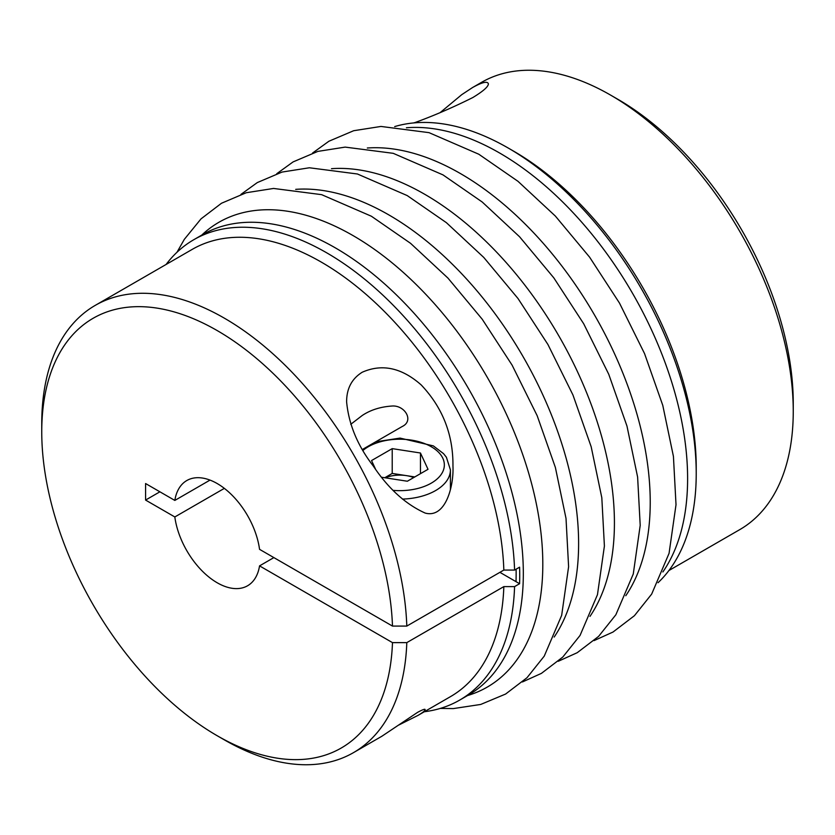 <?xml version="1.0" encoding="UTF-8"?>
<svg xmlns="http://www.w3.org/2000/svg" width="835" height="835" viewBox="0 0 835 835"><rect width="100%" height="100%" fill="white"/><g stroke="black" fill="none" stroke-linecap="round" stroke-linejoin="round"><path stroke-width="1.25" d="M166.082 264.476A265.833 153.473 60 0 1 193.835 239.687A265.833 153.473 60 0 1 395.362 307.437A265.833 153.473 60 0 1 514.579 570.075L519.589 567.174A265.833 153.473 60 0 1 519.589 583.717L499.894 572.34M350.752 424.316L362.192 415.517C370.448 409.985 380.342 406.833 391.886 406.04C404.714 404.881 414.421 420.756 402.209 426.508L362.494 449.428M210.023 480.094L174.828 500.426A60.757 35.08 60 0 1 186.81 480.532A60.757 35.08 60 0 1 230.251 493.433A60.757 35.08 60 0 1 259.549 549.336L392.481 626.083A248.11 143.244 60 0 0 213.603 328.541A248.11 143.244 60 0 0 41.75 431.862L41.75 423.595A258.234 149.089 60 0 1 95.232 305.38A258.234 149.089 60 0 1 290.904 371.095A258.234 149.089 60 0 1 406.802 626.083L392.481 626.083M174.828 500.426L145.582 483.538L145.582 500.071L174.828 516.959A60.757 35.08 60 0 0 204.126 572.873A60.757 35.08 60 0 0 247.567 585.773A60.757 35.08 60 0 0 259.549 565.879L392.481 642.626A248.11 143.244 60 0 1 217.184 735.729A248.11 143.244 60 0 1 41.75 431.862M514.579 570.075L503.839 570.065L406.802 626.083M392.481 642.626L406.802 642.626L503.839 586.608A258.234 149.089 60 0 1 450.493 696.63L417.907 715.449L398.984 724.937M95.232 305.38L192.259 249.362A258.234 149.089 60 0 1 387.931 315.077A258.234 149.089 60 0 1 503.839 570.065M406.802 642.626A258.234 149.089 60 0 1 353.466 752.648A258.234 149.089 60 0 1 224.344 739.862L217.184 735.729M381.887 736.24L417.646 712.318C422.907 709.5 425.391 708.654 425.098 709.75C424.942 710.825 422.541 712.725 417.907 715.449M373.235 465.951C388.327 488.569 405.643 504.277 425.192 513.076C445.493 518.608 453.937 486.387 452.956 465.982C453.238 434.68 442.665 407.668 421.226 384.956C401.719 367.713 382.033 363.476 362.192 372.253C351.765 378.777 346.577 388.661 346.619 401.917C348.769 424.42 357.641 445.765 373.235 465.951M193.835 239.687L202.435 234.708A265.833 153.473 60 0 1 403.963 302.468A265.833 153.473 60 0 1 523.19 565.107A265.833 153.473 60 0 1 468.268 695.137L459.657 700.106A265.833 153.473 60 0 1 424.316 711.744M503.839 586.608L514.579 586.608L519.589 583.717M514.579 586.608A265.833 153.473 60 0 1 459.657 700.106M273.87 557.603L259.549 565.879M224.354 488.371L174.828 516.959M145.582 500.071L159.902 491.805M414.087 122.891C433.542 115.835 453.113 107.391 472.808 97.549C483.235 91.203 488.423 86.621 488.381 83.803C487.452 80.953 482.181 82.195 472.589 87.518L461.765 94.647L440.254 112.516M658.032 582.715A265.833 153.473 -120 0 0 696.223 473.622A265.833 153.473 -120 0 0 508.254 148.056L508.254 148.056A265.833 153.473 -120 0 0 394.684 126.586M406.405 127.776A265.833 153.473 60 0 1 499.643 153.024A265.833 153.473 60 0 1 662.854 571.975M668.918 570.524L739.768 529.62A258.234 149.089 -120 0 0 793.25 411.404L793.25 403.138A248.11 143.244 -120 0 0 617.816 99.271L610.656 95.138A258.234 149.089 -120 0 0 481.534 82.352L472.589 87.518M696.223 473.622L696.223 467.423A258.234 149.089 -120 0 0 513.629 151.156L508.254 148.056M793.25 411.404A258.234 149.089 -120 0 0 610.656 95.138M384.758 477.745L392.22 473.435L392.22 448.635L420.454 452.998L428.021 469.301L407.355 481.231L381.908 477.296M392.22 473.435L414.807 476.931M420.454 473.675L420.454 452.998M516.114 569.188A260.76 150.55 60 0 1 516.009 581.651M375.468 469.009L371.544 460.565L392.22 448.635M413.742 477.547A25.321 14.612 0 0 0 406.342 475.616A25.321 14.612 0 0 0 385.165 477.808M201.757 235.105A268.359 154.934 60 0 1 353.048 235.595A268.359 154.934 60 0 1 532.939 488.819A268.359 154.934 60 0 1 467.579 695.534M367.306 148.014A268.359 154.934 60 0 1 460.461 173.576A268.359 154.934 60 0 1 625.78 595.72M295.694 189.357A268.359 154.934 60 0 1 388.859 214.919A268.359 154.934 60 0 1 554.169 637.053M331.495 168.691A268.359 154.934 60 0 1 424.66 194.252A268.359 154.934 60 0 1 589.98 616.387M393.442 490.395A44.558 25.728 0 0 0 442.414 472.433A44.558 25.728 0 0 0 419.107 441.757A44.558 25.728 0 0 0 363.048 450.378M402.418 499.09A50.632 29.235 0 0 0 450.42 469.896L446.412 457.256L443.531 453.635L433.344 445.89L400.059 438.093L375.677 441.819M353.466 752.648L382.106 736.115M440.316 708.414L453.301 708.591L480.72 704.448L505.613 694.042L527 677.728L544.253 656.112L561.663 615.353L568.604 566.725L566.015 518.42L555.369 467.412L537.145 415.642L512.095 365.125L482.202 319.2L447.946 278.086L410.57 243.329L371.387 216.234L321.632 194.659L273.567 188.449L246.262 192.728L221.494 203.249L201.026 218.864L184.337 239.332L176.968 252.285M558.25 661.289L577.225 652.699L598.611 636.385L615.854 614.779L633.264 574.01L640.205 525.382L637.616 477.077L626.97 426.069L608.757 374.299L583.707 323.782L553.814 277.857L519.547 236.743L482.181 201.987L442.999 174.891L393.233 153.327L345.179 147.106L317.864 151.396L293.095 161.906L276.75 173.711M594.05 640.612L613.026 632.032L634.412 615.708L651.665 594.103L669.065 553.344L676.016 504.716L673.428 456.401L662.781 405.403L644.557 353.623L619.507 303.115L589.614 257.18L555.359 216.067L517.982 181.31L478.799 154.224L429.033 132.65L380.979 126.44L353.675 130.719L328.906 141.24L312.551 153.045M522.449 681.955L541.414 673.375L562.8 657.051L580.054 635.445L597.463 594.687L604.404 546.048L601.816 497.743L591.17 446.735L572.946 394.965L547.906 344.458L518.013 298.523L483.747 257.41L446.37 222.653L407.198 195.567L357.432 173.993L309.378 167.772L282.063 172.062L257.295 182.583L240.95 194.388M450.42 489.341L450.42 469.896M414.765 122.609L413.586 122.933"/></g></svg>
